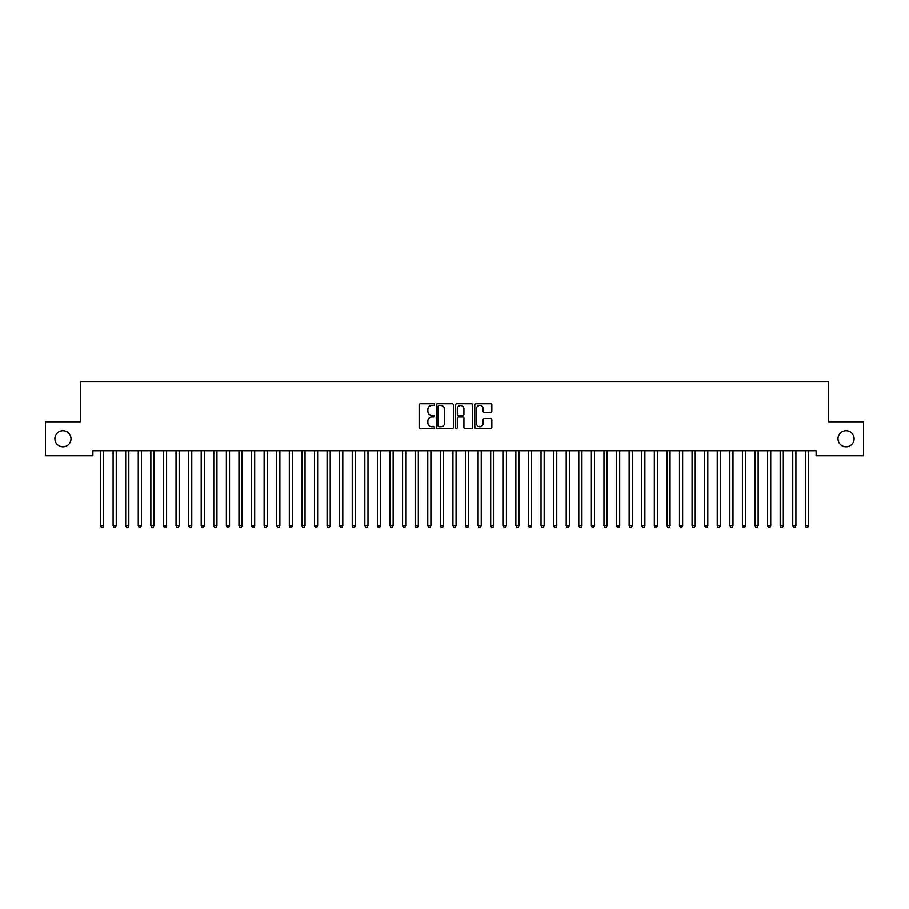 <?xml version="1.0" encoding="UTF-8"?>
<svg xmlns="http://www.w3.org/2000/svg" width="909" height="909" viewBox="0 0 909 909"><rect width="100%" height="100%" fill="white"/><g stroke="black" fill="none" stroke-linecap="round" stroke-linejoin="round"><path stroke-width="1.36" d="M434.366 404.607A0.864 0.864 0 0 0 433.502 403.744L420.367 403.744A1.239 1.239 0 0 0 419.14 404.982L419.14 427.219A1.239 1.239 0 0 0 420.367 428.457L433.502 428.457A0.864 0.864 0 0 0 434.366 427.594A0.864 0.864 0 0 0 433.502 426.719L431.798 426.719A3.954 3.954 0 0 1 427.844 422.776L427.844 420.912A3.954 3.954 0 0 1 431.798 416.97L433.502 416.97A0.864 0.864 0 0 0 434.366 416.095A0.864 0.864 0 0 0 433.502 415.231L431.798 415.231A3.954 3.954 0 0 1 427.844 411.277L427.844 409.425A3.954 3.954 0 0 1 431.798 405.471L433.502 405.471A0.864 0.864 0 0 0 434.366 404.607M837.996 438.752A8.056 8.056 0 0 0 846.052 446.808A8.056 8.056 0 0 0 854.108 438.752A8.056 8.056 0 0 0 846.052 430.696A8.056 8.056 0 0 0 837.996 438.752M54.892 438.752A8.056 8.056 0 0 0 62.948 446.808A8.056 8.056 0 0 0 71.004 438.752A8.056 8.056 0 0 0 62.948 430.696A8.056 8.056 0 0 0 54.892 438.752M490.61 412.459A1.239 1.239 0 0 0 491.837 411.22L491.837 404.982A1.239 1.239 0 0 0 490.61 403.744L476.032 403.744A1.239 1.239 0 0 0 474.793 404.982L474.793 427.219A1.239 1.239 0 0 0 476.032 428.457L490.61 428.457A1.239 1.239 0 0 0 491.837 427.219L491.837 419.685A1.239 1.239 0 0 0 490.61 418.447L484.361 418.447A1.239 1.239 0 0 0 483.133 419.685L483.133 423.424A3.306 3.306 0 0 1 479.827 426.719A3.306 3.306 0 0 1 476.521 423.424L476.521 408.777A3.306 3.306 0 0 1 479.827 405.471A3.306 3.306 0 0 1 483.133 408.777L483.133 411.22A1.239 1.239 0 0 0 484.361 412.459L490.61 412.459M816.1 450.716L92.9 450.716L92.9 455.75L45.45 455.75L45.45 421.765L80.31 421.765L80.31 381.485L828.69 381.485L828.69 421.765L863.55 421.765L863.55 455.75L816.1 455.75L816.1 450.716M453.421 404.982A1.239 1.239 0 0 0 452.182 403.744L437.604 403.744A1.239 1.239 0 0 0 436.365 404.982L436.365 427.219A1.239 1.239 0 0 0 437.604 428.457L452.182 428.457A1.239 1.239 0 0 0 453.421 427.219L453.421 404.982M456.818 403.744L471.396 403.744A1.239 1.239 0 0 1 472.635 404.982L472.635 427.219A1.239 1.239 0 0 1 471.396 428.457L465.158 428.457A1.239 1.239 0 0 1 463.92 427.219L463.92 418.197A1.239 1.239 0 0 0 462.681 416.97L458.545 416.97A1.239 1.239 0 0 0 457.307 418.197L457.307 427.594A0.864 0.864 0 0 1 456.443 428.457A0.864 0.864 0 0 1 455.579 427.594L455.579 404.982A1.239 1.239 0 0 1 456.818 403.744M438.967 405.471A0.864 0.864 0 0 0 438.104 406.334L438.104 425.855A0.864 0.864 0 0 0 438.967 426.719L440.751 426.719A3.954 3.954 0 0 0 444.706 422.776L444.706 409.425A3.954 3.954 0 0 0 440.751 405.471L438.967 405.471M463.92 408.845A3.306 3.306 0 0 0 460.613 405.539A3.306 3.306 0 0 0 457.307 408.845L457.307 414.004A1.239 1.239 0 0 0 458.545 415.231L462.681 415.231A1.239 1.239 0 0 0 463.92 414.004L463.92 408.845M100.354 450.716L100.422 450.898A1.261 1.261 -179.3 0 1 100.513 451.364L100.513 525.879L103.66 525.879L103.66 451.364A1.261 1.261 -179.3 0 1 103.751 450.898L103.831 450.716M103.66 525.879L102.717 527.515L101.456 527.515L100.513 525.879M112.932 450.716L113.011 450.898A1.261 1.261 -179.3 0 1 113.102 451.364L113.102 525.879L116.25 525.879L116.25 451.364A1.261 1.261 -179.3 0 1 116.341 450.898L116.409 450.716M116.25 525.879L115.307 527.515L114.045 527.515L113.102 525.879M125.522 450.716L125.601 450.898A1.261 1.261 -179.3 0 1 125.692 451.364L125.692 525.879L128.828 525.879L128.828 451.364A1.261 1.261 -179.3 0 1 128.919 450.898L128.998 450.716M128.828 525.879L127.885 527.515L126.635 527.515L125.692 525.879M138.111 450.716L138.179 450.898A1.261 1.261 -179.3 0 1 138.27 451.364L138.27 525.879L141.418 525.879L141.418 451.364A1.261 1.261 -179.3 0 1 141.509 450.898L141.588 450.716M141.418 525.879L140.475 527.515L139.213 527.515L138.27 525.879M150.689 450.716L150.769 450.898A1.261 1.261 -179.3 0 1 150.86 451.364L150.86 525.879L154.007 525.879L154.007 451.364A1.261 1.261 -179.3 0 1 154.098 450.898L154.166 450.716M154.007 525.879L153.064 527.515L151.803 527.515L150.86 525.879M163.279 450.716L163.359 450.898A1.261 1.261 -179.3 0 1 163.45 451.364L163.45 525.879L166.597 525.879L166.597 451.364A1.261 1.261 -179.3 0 1 166.688 450.898L166.756 450.716M166.597 525.879L165.643 527.515L164.393 527.515L163.45 525.879M175.869 450.716L175.937 450.898A1.261 1.261 -179.3 0 1 176.028 451.364L176.028 525.879L179.175 525.879L179.175 451.364A1.261 1.261 -179.3 0 1 179.266 450.898L179.346 450.716M179.175 525.879L178.232 527.515L176.971 527.515L176.028 525.879M188.447 450.716L188.527 450.898A1.261 1.261 -179.3 0 1 188.618 451.364L188.618 525.879L191.765 525.879L191.765 451.364A1.261 1.261 -179.3 0 1 191.856 450.898L191.924 450.716M191.765 525.879L190.822 527.515L189.561 527.515L188.618 525.879M201.037 450.716L201.116 450.898A1.261 1.261 -179.3 0 1 201.207 451.364L201.207 525.879L204.355 525.879L204.355 451.364A1.261 1.261 -179.3 0 1 204.445 450.898L204.514 450.716M204.355 525.879L203.411 527.515L202.15 527.515L201.207 525.879M213.626 450.716L213.695 450.898A1.261 1.261 -179.3 0 1 213.785 451.364L213.785 525.879L216.933 525.879L216.933 451.364A1.261 1.261 -179.3 0 1 217.024 450.898L217.103 450.716M216.933 525.879L215.99 527.515L214.729 527.515L213.785 525.879M226.216 450.716L226.284 450.898A1.261 1.261 -179.3 0 1 226.375 451.364L226.375 525.879L229.523 525.879L229.523 451.364A1.261 1.261 -179.3 0 1 229.613 450.898L229.693 450.716M229.523 525.879L228.579 527.515L227.318 527.515L226.375 525.879M238.794 450.716L238.874 450.898A1.261 1.261 -179.3 0 1 238.965 451.364L238.965 525.879L242.112 525.879L242.112 451.364A1.261 1.261 -179.3 0 1 242.203 450.898L242.271 450.716M242.112 525.879L241.169 527.515L239.908 527.515L238.965 525.879M251.384 450.716L251.452 450.898A1.261 1.261 -179.3 0 1 251.543 451.364L251.543 525.879L254.69 525.879L254.69 451.364A1.261 1.261 -179.3 0 1 254.781 450.898L254.861 450.716M254.69 525.879L253.747 527.515L252.497 527.515L251.543 525.879M263.974 450.716L264.042 450.898A1.261 1.261 -179.3 0 1 264.133 451.364L264.133 525.879L267.28 525.879L267.28 451.364A1.261 1.261 -179.3 0 1 267.371 450.898L267.451 450.716M267.28 525.879L266.337 527.515L265.076 527.515L264.133 525.879M276.552 450.716L276.631 450.898A1.261 1.261 -179.3 0 1 276.722 451.364L276.722 525.879L279.87 525.879L279.87 451.364A1.261 1.261 -179.3 0 1 279.961 450.898L280.029 450.716M279.87 525.879L278.927 527.515L277.665 527.515L276.722 525.879M289.142 450.716L289.221 450.898A1.261 1.261 -179.3 0 1 289.312 451.364L289.312 525.879L292.448 525.879L292.448 451.364A1.261 1.261 -179.3 0 1 292.539 450.898L292.618 450.716M292.448 525.879L291.505 527.515L290.255 527.515L289.312 525.879M301.731 450.716L301.799 450.898A1.261 1.261 -179.3 0 1 301.89 451.364L301.89 525.879L305.038 525.879L305.038 451.364A1.261 1.261 -179.3 0 1 305.129 450.898L305.208 450.716M305.038 525.879L304.095 527.515L302.833 527.515L301.89 525.879M314.309 450.716L314.389 450.898A1.261 1.261 -179.3 0 1 314.48 451.364L314.48 525.879L317.627 525.879L317.627 451.364A1.261 1.261 -179.3 0 1 317.718 450.898L317.786 450.716M317.627 525.879L316.684 527.515L315.423 527.515L314.48 525.879M326.899 450.716L326.979 450.898A1.261 1.261 -179.3 0 1 327.07 451.364L327.07 525.879L330.217 525.879L330.217 451.364A1.261 1.261 -179.3 0 1 330.308 450.898L330.376 450.716M330.217 525.879L329.263 527.515L328.013 527.515L327.07 525.879M339.489 450.716L339.557 450.898A1.261 1.261 -179.3 0 1 339.648 451.364L339.648 525.879L342.795 525.879L342.795 451.364A1.261 1.261 -179.3 0 1 342.886 450.898L342.966 450.716M342.795 525.879L341.852 527.515L340.591 527.515L339.648 525.879M352.067 450.716L352.147 450.898A1.261 1.261 -179.3 0 1 352.238 451.364L352.238 525.879L355.385 525.879L355.385 451.364A1.261 1.261 -179.3 0 1 355.476 450.898L355.544 450.716M355.385 525.879L354.442 527.515L353.181 527.515L352.238 525.879M364.657 450.716L364.736 450.898A1.261 1.261 -179.3 0 1 364.827 451.364L364.827 525.879L367.975 525.879L367.975 451.364A1.261 1.261 -179.3 0 1 368.065 450.898L368.134 450.716M367.975 525.879L367.031 527.515L365.77 527.515L364.827 525.879M377.246 450.716L377.315 450.898A1.261 1.261 -179.3 0 1 377.405 451.364L377.405 525.879L380.553 525.879L380.553 451.364A1.261 1.261 -179.3 0 1 380.644 450.898L380.723 450.716M380.553 525.879L379.61 527.515L378.349 527.515L377.405 525.879M389.836 450.716L389.904 450.898A1.261 1.261 -179.3 0 1 389.995 451.364L389.995 525.879L393.142 525.879L393.142 451.364A1.261 1.261 -179.3 0 1 393.233 450.898L393.313 450.716M393.142 525.879L392.199 527.515L390.938 527.515L389.995 525.879M402.414 450.716L402.494 450.898A1.261 1.261 -179.3 0 1 402.585 451.364L402.585 525.879L405.732 525.879L405.732 451.364A1.261 1.261 -179.3 0 1 405.823 450.898L405.891 450.716M405.732 525.879L404.789 527.515L403.528 527.515L402.585 525.879M415.004 450.716L415.072 450.898A1.261 1.261 -179.3 0 1 415.163 451.364L415.163 525.879L418.31 525.879L418.31 451.364A1.261 1.261 -179.3 0 1 418.401 450.898L418.481 450.716M418.31 525.879L417.367 527.515L416.117 527.515L415.163 525.879M427.594 450.716L427.662 450.898A1.261 1.261 -179.3 0 1 427.753 451.364L427.753 525.879L430.9 525.879L430.9 451.364A1.261 1.261 -179.3 0 1 430.991 450.898L431.071 450.716M430.9 525.879L429.957 527.515L428.696 527.515L427.753 525.879M440.172 450.716L440.251 450.898A1.261 1.261 -179.3 0 1 440.342 451.364L440.342 525.879L443.49 525.879L443.49 451.364A1.261 1.261 -179.3 0 1 443.581 450.898L443.649 450.716M443.49 525.879L442.547 527.515L441.285 527.515L440.342 525.879M452.762 450.716L452.841 450.898A1.261 1.261 -179.3 0 1 452.932 451.364L452.932 525.879L456.068 525.879L456.068 451.364A1.261 1.261 -179.3 0 1 456.159 450.898L456.238 450.716M456.068 525.879L455.125 527.515L453.875 527.515L452.932 525.879M465.351 450.716L465.419 450.898A1.261 1.261 -179.3 0 1 465.51 451.364L465.51 525.879L468.658 525.879L468.658 451.364A1.261 1.261 -179.3 0 1 468.749 450.898L468.828 450.716M468.658 525.879L467.715 527.515L466.453 527.515L465.51 525.879M477.929 450.716L478.009 450.898A1.261 1.261 -179.3 0 1 478.1 451.364L478.1 525.879L481.247 525.879L481.247 451.364A1.261 1.261 -179.3 0 1 481.338 450.898L481.406 450.716M481.247 525.879L480.304 527.515L479.043 527.515L478.1 525.879M490.519 450.716L490.599 450.898A1.261 1.261 -179.3 0 1 490.69 451.364L490.69 525.879L493.837 525.879L493.837 451.364A1.261 1.261 -179.3 0 1 493.928 450.898L493.996 450.716M493.837 525.879L492.883 527.515L491.633 527.515L490.69 525.879M503.109 450.716L503.177 450.898A1.261 1.261 -179.3 0 1 503.268 451.364L503.268 525.879L506.415 525.879L506.415 451.364A1.261 1.261 -179.3 0 1 506.506 450.898L506.586 450.716M506.415 525.879L505.472 527.515L504.211 527.515L503.268 525.879M515.687 450.716L515.767 450.898A1.261 1.261 -179.3 0 1 515.857 451.364L515.857 525.879L519.005 525.879L519.005 451.364A1.261 1.261 -179.3 0 1 519.096 450.898L519.164 450.716M519.005 525.879L518.062 527.515L516.801 527.515L515.857 525.879M528.277 450.716L528.356 450.898A1.261 1.261 -179.3 0 1 528.447 451.364L528.447 525.879L531.595 525.879L531.595 451.364A1.261 1.261 -179.3 0 1 531.685 450.898L531.754 450.716M531.595 525.879L530.651 527.515L529.39 527.515L528.447 525.879M540.866 450.716L540.935 450.898A1.261 1.261 -179.3 0 1 541.025 451.364L541.025 525.879L544.173 525.879L544.173 451.364A1.261 1.261 -179.3 0 1 544.264 450.898L544.343 450.716M544.173 525.879L543.23 527.515L541.969 527.515L541.025 525.879M553.456 450.716L553.524 450.898A1.261 1.261 -179.3 0 1 553.615 451.364L553.615 525.879L556.763 525.879L556.763 451.364A1.261 1.261 -179.3 0 1 556.853 450.898L556.933 450.716M556.763 525.879L555.819 527.515L554.558 527.515L553.615 525.879M566.034 450.716L566.114 450.898A1.261 1.261 -179.3 0 1 566.205 451.364L566.205 525.879L569.352 525.879L569.352 451.364A1.261 1.261 -179.3 0 1 569.443 450.898L569.511 450.716M569.352 525.879L568.409 527.515L567.148 527.515L566.205 525.879M578.624 450.716L578.692 450.898A1.261 1.261 -179.3 0 1 578.783 451.364L578.783 525.879L581.93 525.879L581.93 451.364A1.261 1.261 -179.3 0 1 582.021 450.898L582.101 450.716M581.93 525.879L580.987 527.515L579.737 527.515L578.783 525.879M591.214 450.716L591.282 450.898A1.261 1.261 -179.3 0 1 591.373 451.364L591.373 525.879L594.52 525.879L594.52 451.364A1.261 1.261 -179.3 0 1 594.611 450.898L594.691 450.716M594.52 525.879L593.577 527.515L592.316 527.515L591.373 525.879M603.792 450.716L603.871 450.898A1.261 1.261 -179.3 0 1 603.962 451.364L603.962 525.879L607.11 525.879L607.11 451.364A1.261 1.261 -179.3 0 1 607.201 450.898L607.269 450.716M607.11 525.879L606.167 527.515L604.905 527.515L603.962 525.879M616.382 450.716L616.461 450.898A1.261 1.261 -179.3 0 1 616.552 451.364L616.552 525.879L619.688 525.879L619.688 451.364A1.261 1.261 -179.3 0 1 619.779 450.898L619.858 450.716M619.688 525.879L618.745 527.515L617.495 527.515L616.552 525.879M628.971 450.716L629.039 450.898A1.261 1.261 -179.3 0 1 629.13 451.364L629.13 525.879L632.278 525.879L632.278 451.364A1.261 1.261 -179.3 0 1 632.369 450.898L632.448 450.716M632.278 525.879L631.335 527.515L630.073 527.515L629.13 525.879M641.549 450.716L641.629 450.898A1.261 1.261 -179.3 0 1 641.72 451.364L641.72 525.879L644.867 525.879L644.867 451.364A1.261 1.261 -179.3 0 1 644.958 450.898L645.026 450.716M644.867 525.879L643.924 527.515L642.663 527.515L641.72 525.879M654.139 450.716L654.219 450.898A1.261 1.261 -179.3 0 1 654.31 451.364L654.31 525.879L657.457 525.879L657.457 451.364A1.261 1.261 -179.3 0 1 657.548 450.898L657.616 450.716M657.457 525.879L656.503 527.515L655.253 527.515L654.31 525.879M666.729 450.716L666.797 450.898A1.261 1.261 -179.3 0 1 666.888 451.364L666.888 525.879L670.035 525.879L670.035 451.364A1.261 1.261 -179.3 0 1 670.126 450.898L670.206 450.716M670.035 525.879L669.092 527.515L667.831 527.515L666.888 525.879M679.307 450.716L679.387 450.898A1.261 1.261 -179.3 0 1 679.477 451.364L679.477 525.879L682.625 525.879L682.625 451.364A1.261 1.261 -179.3 0 1 682.716 450.898L682.784 450.716M682.625 525.879L681.682 527.515L680.421 527.515L679.477 525.879M691.897 450.716L691.976 450.898A1.261 1.261 -179.3 0 1 692.067 451.364L692.067 525.879L695.215 525.879L695.215 451.364A1.261 1.261 -179.3 0 1 695.305 450.898L695.374 450.716M695.215 525.879L694.271 527.515L693.01 527.515L692.067 525.879M704.486 450.716L704.555 450.898A1.261 1.261 -179.3 0 1 704.645 451.364L704.645 525.879L707.793 525.879L707.793 451.364A1.261 1.261 -179.3 0 1 707.884 450.898L707.963 450.716M707.793 525.879L706.85 527.515L705.589 527.515L704.645 525.879M717.076 450.716L717.144 450.898A1.261 1.261 -179.3 0 1 717.235 451.364L717.235 525.879L720.382 525.879L720.382 451.364A1.261 1.261 -179.3 0 1 720.473 450.898L720.553 450.716M720.382 525.879L719.439 527.515L718.178 527.515L717.235 525.879M729.654 450.716L729.734 450.898A1.261 1.261 -179.3 0 1 729.825 451.364L729.825 525.879L732.972 525.879L732.972 451.364A1.261 1.261 -179.3 0 1 733.063 450.898L733.131 450.716M732.972 525.879L732.029 527.515L730.768 527.515L729.825 525.879M742.244 450.716L742.312 450.898A1.261 1.261 -179.3 0 1 742.403 451.364L742.403 525.879L745.55 525.879L745.55 451.364A1.261 1.261 -179.3 0 1 745.641 450.898L745.721 450.716M745.55 525.879L744.607 527.515L743.357 527.515L742.403 525.879M754.834 450.716L754.902 450.898A1.261 1.261 -179.3 0 1 754.993 451.364L754.993 525.879L758.14 525.879L758.14 451.364A1.261 1.261 -179.3 0 1 758.231 450.898L758.311 450.716M758.14 525.879L757.197 527.515L755.936 527.515L754.993 525.879M767.412 450.716L767.491 450.898A1.261 1.261 -179.3 0 1 767.582 451.364L767.582 525.879L770.73 525.879L770.73 451.364A1.261 1.261 -179.3 0 1 770.821 450.898L770.889 450.716M770.73 525.879L769.787 527.515L768.525 527.515L767.582 525.879M780.002 450.716L780.081 450.898A1.261 1.261 -179.3 0 1 780.172 451.364L780.172 525.879L783.308 525.879L783.308 451.364A1.261 1.261 -179.3 0 1 783.399 450.898L783.478 450.716M783.308 525.879L782.365 527.515L781.115 527.515L780.172 525.879M792.591 450.716L792.659 450.898A1.261 1.261 -179.3 0 1 792.75 451.364L792.75 525.879L795.898 525.879L795.898 451.364A1.261 1.261 -179.3 0 1 795.989 450.898L796.068 450.716M795.898 525.879L794.955 527.515L793.693 527.515L792.75 525.879M805.169 450.716L805.249 450.898A1.261 1.261 -179.3 0 1 805.34 451.364L805.34 525.879L808.487 525.879L808.487 451.364A1.261 1.261 -179.3 0 1 808.578 450.898L808.646 450.716M808.487 525.879L807.544 527.515L806.283 527.515L805.34 525.879"/></g></svg>
